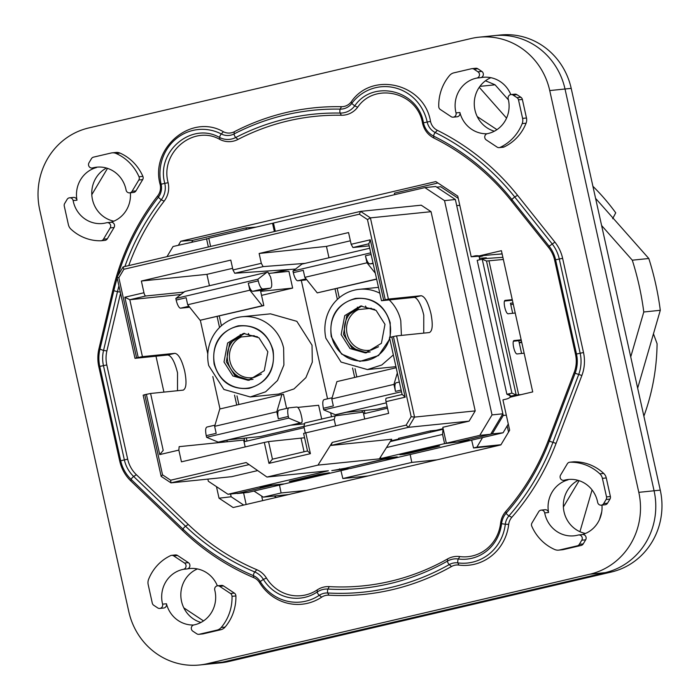 <?xml version="1.0" encoding="UTF-8"?>
<svg xmlns="http://www.w3.org/2000/svg" width="700" height="700" viewBox="0 0 700 700"><rect width="100%" height="100%" fill="white"/><g stroke="black" fill="none" stroke-linecap="round" stroke-linejoin="round"><path stroke-width="1.05" d="M643.878 416.176A210.63 200.769 -95.8 0 0 657.081 343.726L653.459 333.83M612.666 218.706L615.729 212.826A210.63 200.769 -95.8 0 0 592.909 186.287M502.119 253.864L479.028 255.929L501.41 250.696L532.718 391.912L510.335 397.154A11.576 11.034 -95.8 0 1 506.231 399.105L502.924 399.884L509.653 430.211L500.867 444.911L233.135 507.535L219.03 498.19L216.466 486.64M274.234 496.029L276.351 497.429M507.176 425.906L508.55 432.066M219.879 139.449C193.611 124.241 159.74 152.539 168.14 182.709L164.789 183.347C155.82 151.454 191.861 121.328 219.634 137.498A2.284 0.586 -62.8 0 1 221.27 133.954A44.87 42.77 -95.8 0 0 175.84 139.011A44.87 42.77 -95.8 0 0 161.123 184.231L160.178 184.634C149.844 147.857 191.398 113.111 223.431 131.758A12.88 12.276 -95.8 0 0 234.273 131.758A244.562 233.118 84.2 0 1 341.442 106.689L340.217 109.13A2.284 0.682 -88.9 0 0 340.183 113.076A238.297 227.141 -95.8 0 0 235.76 137.498A19.145 18.244 84.2 0 1 219.634 137.498L219.879 139.449A21.455 20.449 -95.8 0 0 237.956 139.449A235.987 224.936 -95.8 0 1 341.364 115.264A21.455 20.449 -95.8 0 0 357.656 107.223L354.716 105.901A19.145 18.244 84.2 0 1 340.183 113.076L341.364 115.264M160.178 184.634A12.88 12.276 84.2 0 1 157.798 195.702L158.305 197.295A15.19 14.481 84.2 0 0 161.123 184.231L164.789 183.347A19.145 18.244 84.2 0 1 161.236 199.806L164.159 201.154C168.219 195.676 169.54 189.525 168.14 182.709M164.159 201.154A235.987 224.936 -95.8 0 0 128.739 265.598M120.558 293.239L106.89 350.91A30.021 28.613 -95.8 0 0 106.794 364.936L127.68 459.148A30.021 28.613 -95.8 0 0 136.351 474.679L188.23 524.423A235.987 224.936 -95.8 0 0 256.795 569.712L254.782 571.979A19.145 18.244 84.2 0 1 263.384 579.416L266.438 578.051A21.455 20.449 -95.8 0 0 256.795 569.712M266.438 578.051A38.605 36.794 -95.8 0 0 317.231 589.907L317.223 591.981A19.145 18.244 84.2 0 1 327.941 589.05L329.245 586.617A21.455 20.449 -95.8 0 0 317.231 589.907M329.245 586.617A235.987 224.936 -95.8 0 0 447.58 558.941L447.44 561.102A19.145 18.244 84.2 0 1 458.325 558.976L459.786 556.561A21.455 20.449 -95.8 0 0 447.58 558.941M459.786 556.561A38.605 36.794 -95.8 0 0 500.579 523.285L501.567 523.705A19.145 18.244 84.2 0 1 506.179 513.179L505.759 511.481A21.455 20.449 -95.8 0 0 500.579 523.285M505.759 511.481A235.987 224.936 -95.8 0 0 548.468 440.16L549.316 441.158A238.297 227.141 -95.8 0 1 506.179 513.179A2.284 0.516 41.2 0 0 508.97 515.865A15.19 14.481 -95.8 0 0 505.304 524.221L501.567 523.705A40.915 38.999 -95.8 0 1 458.325 558.976A2.284 0.674 97.5 0 0 457.896 562.896A15.19 14.481 -95.8 0 0 449.251 564.585A2.284 0.639 -119.5 0 1 447.44 561.102A238.297 227.141 -95.8 0 1 327.941 589.05A2.284 0.682 93.3 0 0 327.775 592.996A15.19 14.481 -95.8 0 0 319.27 595.324A2.284 0.612 -123.7 0 1 317.223 591.981A40.915 38.999 -95.8 0 1 263.384 579.416L260.225 581.543A15.19 14.481 -95.8 0 0 253.4 575.645A2.284 0.612 -67.1 0 1 254.782 571.979A238.297 227.141 -95.8 0 1 185.544 526.242L188.23 524.423M511.324 200.812L511.805 199.456A238.297 227.141 -95.8 0 0 433.615 136.097A19.145 18.244 84.2 0 1 423.483 122.841L422.537 123.2C424.148 129.972 427.936 134.925 433.895 138.058A235.987 224.936 -95.8 0 1 511.324 200.812L548.651 247.581A30.021 28.613 -95.8 0 1 554.645 260.181L575.531 354.401A30.021 28.613 -95.8 0 1 574.262 372.251L548.468 440.16M422.537 123.2C417.392 92.295 374.946 81.821 357.656 107.223M155.986 356.204L163.949 392.105M178.377 245.254L180.784 241.229L435.803 181.58L457.756 196.114L471.196 256.769L474.504 255.99A11.576 11.034 -95.8 0 1 476.14 255.745A11.576 11.034 -95.8 0 1 479.028 255.929M261.66 496.073L262.666 500.631M246.164 504.49L243.591 492.887M230.545 494.008L231.157 496.764L219.03 498.19M243.688 505.067L231.157 496.764M471.196 256.769L482.799 255.964L479.15 256.821M479.474 258.283L486.334 257.81L482.352 258.738L482.213 258.09M502.88 257.329L482.352 258.738M191.765 242.13L192.841 240.319L246.032 227.876L246.365 229.39M192.841 240.319L180.784 241.229M246.032 227.876L256.183 227.098M394.721 194.653L394.398 193.174L437.938 182.998M117.18 277.996A242.252 230.912 -95.8 0 0 113.811 290.701L112.875 290.001A244.562 233.118 84.2 0 1 157.798 195.702M112.875 290.001L98.945 348.766L103.539 350.455A32.331 30.817 -95.8 0 0 103.442 365.558L124.329 459.778A32.331 30.817 -95.8 0 0 133.665 476.499L185.544 526.242A2.284 0.464 -46.2 0 0 183.015 529.148L131.136 479.404A2.284 0.464 -46.2 0 1 133.665 476.499L136.351 474.679M118.93 285.871A238.297 227.141 -95.8 0 0 117.469 291.69L113.811 290.701L99.881 349.466A36.286 34.589 -95.8 0 0 99.767 366.415L98.822 366.8A38.605 36.794 84.2 0 1 98.945 348.766M98.822 366.8L119.718 461.011L127.68 459.148M106.794 364.936L99.767 366.415L120.654 460.635A36.286 34.589 -95.8 0 0 131.136 479.404L130.865 480.979A38.605 36.794 84.2 0 1 119.718 461.011M130.865 480.979L182.735 530.722L183.015 529.148A242.252 230.912 -95.8 0 0 253.4 575.645L253.803 577.666A244.562 233.118 84.2 0 1 182.735 530.722M517.58 195.344L514.684 196.936A242.252 230.912 -95.8 0 0 435.207 132.528L437.334 130.314A244.562 233.118 84.2 0 1 517.58 195.344L554.907 242.121A38.605 36.794 84.2 0 1 562.616 258.317L583.503 352.537A38.605 36.794 84.2 0 1 581.866 375.489L556.08 443.398A244.562 233.118 84.2 0 1 511.805 517.317A12.88 12.276 -95.8 0 0 508.699 524.396A47.18 44.975 84.2 0 1 458.841 565.066A12.88 12.276 -95.8 0 0 451.517 566.501A244.562 233.118 84.2 0 1 328.877 595.184A12.88 12.276 -95.8 0 0 321.668 597.153A47.18 44.975 84.2 0 1 259.586 582.663A12.88 12.276 -95.8 0 0 253.803 577.666M437.334 130.314A12.88 12.276 84.2 0 1 430.517 121.398C424.34 83.65 372.234 70.814 351.216 101.868A12.88 12.276 -95.8 0 1 341.442 106.689M88.629 127.977A68.635 65.424 -95.8 0 0 39.725 209.851L128.8 611.634A68.635 65.424 -95.8 0 0 199.509 665A68.635 65.424 -95.8 0 0 207.393 663.679L589.899 574.21A68.635 65.424 -95.8 0 0 638.803 492.336L549.736 90.562A68.635 65.424 -95.8 0 0 479.019 37.188A68.635 65.424 -95.8 0 0 471.135 38.509L88.629 127.977M582.269 534.59A28.315 26.985 -95.8 0 0 601.956 505.102M585.655 539.822A3.43 3.272 -95.8 0 0 582.523 534.564L578.655 534.957A3.43 3.272 -95.8 0 0 578.156 535.054A28.315 26.985 -95.8 0 1 574.053 535.815A28.315 26.985 -95.8 0 1 544.696 512.899A3.43 3.272 -95.8 0 0 538.711 511.691L531.974 522.979A3.43 3.272 84.2 0 0 531.773 526.216A45.474 43.339 -95.8 0 0 554.654 549.491A8.584 8.181 84.2 0 0 558.644 550.13L562.511 549.736A8.584 8.181 -95.8 0 0 563.5 549.57L581.157 545.44A3.43 3.272 -95.8 0 0 583.196 543.935L585.655 539.822L581.779 540.216A3.43 3.272 -95.8 0 0 578.655 534.957M570.01 462.201L573.886 461.808A45.474 43.339 -95.8 0 1 603.715 473.436A8.584 8.181 -95.8 0 1 606.279 477.951L602.403 478.345A8.584 8.181 -95.8 0 0 599.847 473.83A45.474 43.339 -95.8 0 0 570.01 462.201A3.43 3.272 84.2 0 0 567.324 463.794L560.586 475.073A3.43 3.272 -95.8 0 0 563.71 480.331L567.577 479.938A3.43 3.272 -95.8 0 0 568.076 479.841A28.315 26.985 -95.8 0 0 548.572 512.496A3.43 3.272 -95.8 0 0 545.011 509.722L541.144 510.116M573.886 461.808A3.43 3.272 -95.8 0 0 573.624 461.825L569.756 462.219M606.279 477.951L610.391 496.51A3.43 3.272 -95.8 0 1 609.98 499.091L607.521 503.204L603.654 503.597L606.113 499.485L609.98 499.091M563.71 480.331A3.43 3.272 -95.8 0 0 564.209 480.235A28.315 26.985 -95.8 0 1 568.312 479.483A28.315 26.985 -95.8 0 1 597.669 502.399A3.43 3.272 -95.8 0 0 601.221 505.173L605.097 504.779A3.43 3.272 -95.8 0 0 607.521 503.204M453.215 117.18A3.43 3.272 84.2 0 1 451.133 116.664L440.3 109.489A3.43 3.272 -95.8 0 1 438.76 106.654A45.474 43.339 -95.8 0 1 449.566 75.495A8.584 8.181 -95.8 0 1 453.854 72.853L471.511 68.723A3.43 3.272 84.2 0 1 473.988 69.178L477.934 71.794A3.43 3.272 84.2 0 1 476.849 78.059A28.315 26.985 -95.8 0 0 456.024 112.91A3.43 3.272 84.2 0 1 453.215 117.18L457.082 116.786A3.43 3.272 -95.8 0 0 459.9 112.516A28.315 26.985 -95.8 0 0 487.051 133.761M473.988 69.178L477.855 68.784A3.43 3.272 -95.8 0 0 475.781 68.267L471.905 68.661M477.855 68.784L481.81 71.4A3.43 3.272 -95.8 0 1 480.716 77.665A28.315 26.985 -95.8 0 1 483.105 77.306A28.315 26.985 -95.8 0 1 510.799 94.579M516.959 94.675A3.43 3.272 -95.8 0 0 514.876 94.159L511.009 94.553A3.43 3.272 84.2 0 1 513.082 95.069L517.038 97.685A3.43 3.272 84.2 0 1 518.49 99.837L522.366 99.444A3.43 3.272 -95.8 0 0 520.905 97.291L516.959 94.675L513.082 95.069M511.009 94.553A3.43 3.272 84.2 0 0 508.191 98.822A28.315 26.985 -95.8 0 1 487.375 133.674A3.43 3.272 84.2 0 0 486.281 139.939L497.114 147.114A3.43 3.272 -95.8 0 0 499.196 147.63L503.064 147.236A3.43 3.272 -95.8 0 0 504.079 146.956A45.474 43.339 -95.8 0 0 526.076 123.2A8.584 8.181 -95.8 0 0 526.479 117.994L522.366 99.444M110.688 222.285A28.315 26.985 -95.8 0 0 130.375 192.789M114.074 227.509A3.43 3.272 -95.8 0 0 110.95 222.259L107.074 222.653A3.43 3.272 -95.8 0 0 106.575 222.74A28.315 26.985 -95.8 0 1 102.48 223.501A28.315 26.985 -95.8 0 1 73.124 200.585A3.43 3.272 -95.8 0 0 67.13 199.377L64.671 203.49A3.43 3.272 84.2 0 0 64.269 206.08L68.381 224.63A8.584 8.181 84.2 0 0 70.936 229.145A45.474 43.339 -95.8 0 0 100.774 240.774A3.43 3.272 84.2 0 0 101.036 240.765L104.904 240.362A3.43 3.272 -95.8 0 0 107.336 238.796L114.074 227.509L110.206 227.902A3.43 3.272 -95.8 0 0 107.074 222.653M92.129 168.018A3.43 3.272 -95.8 0 0 92.627 167.93A28.315 26.985 -95.8 0 1 96.731 167.169A28.315 26.985 -95.8 0 1 126.087 190.085A3.43 3.272 -95.8 0 0 129.64 192.859L133.516 192.465A3.43 3.272 -95.8 0 0 135.949 190.89L142.686 179.611A3.43 3.272 -95.8 0 0 142.879 176.365L139.011 176.768A45.474 43.339 -95.8 0 0 116.13 153.484A8.584 8.181 -95.8 0 0 111.16 153.011L93.494 157.141A3.43 3.272 84.2 0 0 91.464 158.646L89.005 162.768A3.43 3.272 -95.8 0 0 92.129 168.018L96.005 167.624A3.43 3.272 -95.8 0 0 96.495 167.528A28.315 26.985 -95.8 0 0 76.991 200.191A3.43 3.272 -95.8 0 0 73.43 197.409L69.562 197.803M142.879 176.365A45.474 43.339 -95.8 0 0 120.006 153.09A8.584 8.181 -95.8 0 0 116.016 152.451L112.14 152.845M217.367 585.83A28.315 26.985 -95.8 0 0 189.674 568.549A28.315 26.985 -95.8 0 0 187.285 568.907A3.43 3.272 -95.8 0 0 188.37 562.642L177.537 555.476A3.43 3.272 -95.8 0 0 175.464 554.951L171.596 555.345A3.43 3.272 -95.8 0 0 170.572 555.634A45.474 43.339 -95.8 0 0 148.584 579.381A8.584 8.181 84.2 0 0 148.181 584.596L152.294 603.146A3.43 3.272 84.2 0 0 153.755 605.29L157.701 607.906A3.43 3.272 84.2 0 0 159.775 608.431L163.651 608.029A3.43 3.272 -95.8 0 0 166.46 603.767A28.315 26.985 -95.8 0 0 193.611 625.004M219.651 586.32L223.519 585.926A3.43 3.272 -95.8 0 0 221.445 585.401L217.577 585.804A3.43 3.272 84.2 0 1 219.651 586.32L230.484 593.495A3.43 3.272 -95.8 0 1 232.024 596.33A45.474 43.339 -95.8 0 1 221.218 627.48A8.584 8.181 84.2 0 1 216.93 630.122L199.273 634.253A3.43 3.272 84.2 0 1 196.796 633.806L192.85 631.19A3.43 3.272 84.2 0 1 193.944 624.925A28.315 26.985 -95.8 0 0 214.76 590.065A3.43 3.272 84.2 0 1 217.577 585.804M223.519 585.926L234.351 593.101L230.484 593.495M216.93 630.122L220.806 629.729A8.584 8.181 -95.8 0 0 225.085 627.086A45.474 43.339 -95.8 0 0 235.9 595.936A3.43 3.272 -95.8 0 0 234.351 593.101M220.806 629.729L203.14 633.859A3.43 3.272 -95.8 0 1 202.746 633.929L198.879 634.322M571.2 88.366L565.014 89.005A68.635 65.424 -95.8 0 0 494.296 35.63L500.491 35A68.635 65.424 -95.8 0 1 571.2 88.366L660.275 490.149A68.635 65.424 -95.8 0 1 611.371 572.023L228.865 661.491A68.635 65.424 -95.8 0 1 220.981 662.812L214.786 663.442A68.635 65.424 -95.8 0 0 222.67 662.121L605.176 572.653L222.67 662.121L207.393 663.679M611.371 572.023L605.176 572.653A68.635 65.424 -95.8 0 0 654.08 490.779L638.803 492.336M660.275 490.149L654.08 490.779L565.014 89.005L654.08 490.779A68.635 65.424 -95.8 0 1 605.176 572.653L589.899 574.21M578.069 480.358A28.315 26.985 -95.8 0 0 570.194 524.335A28.315 26.985 -95.8 0 0 585.445 533.47M558.644 550.13A8.584 8.181 84.2 0 0 559.624 549.972L577.29 545.834A3.43 3.272 84.2 0 0 579.329 544.329L581.779 540.216M602.403 478.345L606.524 496.904A3.43 3.272 84.2 0 1 606.113 499.485M601.221 505.173A3.43 3.272 -95.8 0 0 603.654 503.597M490.866 77.691A28.315 26.985 -95.8 0 0 483.28 82.618A28.315 26.985 -95.8 0 0 475.002 110.25A28.315 26.985 -95.8 0 0 494.366 131.206M499.196 147.63A3.43 3.272 -95.8 0 0 500.211 147.35A45.474 43.339 -95.8 0 0 522.2 123.594A8.584 8.181 -95.8 0 0 522.602 118.388L518.49 99.837M106.496 168.044A28.315 26.985 -95.8 0 0 98.612 212.021A28.315 26.985 -95.8 0 0 113.864 221.165M110.206 227.902L103.46 239.19A3.43 3.272 84.2 0 1 101.036 240.765M139.011 176.768A3.43 3.272 84.2 0 1 138.819 180.005L142.686 179.611M129.64 192.859A3.43 3.272 -95.8 0 0 132.072 191.293L138.819 180.005M197.435 568.934A28.315 26.985 -95.8 0 0 189.84 573.869A28.315 26.985 -95.8 0 0 181.571 601.492A28.315 26.985 -95.8 0 0 200.935 622.449M177.537 555.476L173.67 555.87L184.502 563.036A3.43 3.272 84.2 0 1 183.409 569.31A28.315 26.985 -95.8 0 0 162.593 604.161A3.43 3.272 84.2 0 1 159.775 608.431M173.67 555.87A3.43 3.272 -95.8 0 0 171.596 555.345M595.595 198.38L648.812 258.501A283.124 269.868 84.2 0 1 660.293 310.301L637.665 388.168M601.746 511.761L599.489 519.531M485.45 80.815A283.124 269.868 84.2 0 1 495.066 84.814L508.454 99.934M601.606 225.523L632.293 260.19A283.124 269.868 84.2 0 1 643.781 311.99L660.293 310.301M632.293 260.19L648.812 258.501M643.781 311.99L630.735 356.877M592.069 489.921L579.933 531.702M479.92 86.362L495.066 84.814M479.255 87.29L506.555 118.134M516.259 395.762L511.184 396.069L506.887 394.266L511.91 393.137L482.221 259.219L486.509 261.021L503.352 259.455M521.299 340.41L513.494 341.233M512.391 300.23L504.586 301.053M521.045 394.642L516.197 394.949L511.91 393.137M506.887 394.266L477.199 260.339L482.221 259.219M512.26 299.635L505.33 300.361C502.504 300.239 505.654 314.457 508.296 313.757L515.226 313.023M521.168 339.806L514.238 340.541C511.411 340.419 514.561 354.637 517.204 353.938L524.134 353.203M521.614 341.828L519.199 342.676M521.736 342.379L519.251 342.895M183.811 607.854L203.516 620.9M199.509 665L214.786 663.442A68.635 65.424 -95.8 0 0 222.67 662.121L228.865 661.491M549.736 90.562L565.014 89.005A68.635 65.424 -95.8 0 0 494.296 35.63L479.019 37.188M579.101 480.673L563.369 507.001M496.956 129.657L477.242 116.602M91.796 194.688L107.52 168.359M249.471 380.196L234.736 375.358L226.328 361.76L229.565 343.297L244.685 333.314M224.009 361.996L227.588 343.035L243.53 333.401L258.947 337.785L267.838 351.75L264.259 370.711L248.316 380.345L232.89 375.961L224.009 361.996M291.498 425.145L304.631 423.824M297.71 407.409L318.631 405.274L321.729 419.239M288.312 416.465A8.584 2.572 -103.2 0 1 288.942 407.855A8.584 2.572 -103.2 0 1 289.039 407.838L296.783 407.041A8.584 2.572 -103.2 0 1 301.219 415.152L301.77 417.664A5.145 1.549 -103.2 0 1 301.394 422.835A5.145 1.549 -103.2 0 1 301.341 422.844L300.309 422.949L288.671 418.101L288.312 416.465L278.355 418.801L276.797 411.793L281.934 394.467L283.483 394.31L286.606 408.398M278.355 418.801C277.375 413.7 277.62 410.821 279.081 410.165L288.942 407.855M257.889 279.239L258.248 280.866C259.534 285.933 261.012 288.636 262.684 288.977L270.428 288.181C271.889 287.534 272.125 284.655 271.154 279.554L270.602 277.043L267.934 272.178L266.901 272.283L257.889 279.239L175.814 298.436L176.173 300.064L186.13 297.736L187.688 304.745L200.104 320.276L263.812 305.585L260.654 291.349L292.652 288.085L288.942 271.346L269.255 273.359M272.685 350.306A31.316 29.846 -95.8 0 0 236.828 326.559A31.316 29.846 -95.8 0 0 214.515 363.912A31.316 29.846 -95.8 0 0 250.373 387.66A31.316 29.846 -95.8 0 0 272.685 350.306M292.652 288.085L261.546 295.365M303.966 426.309L260.19 436.555L229.276 439.705M250.267 396.961L278.661 394.065L293.991 388.929L305.909 377.615L312.296 362.136L312.025 345.188L296.844 321.326L270.48 313.836L242.086 316.733A40.32 38.439 84.2 0 1 283.631 348.084L283.902 365.015L277.515 380.502L265.615 391.816L250.267 396.961L223.912 389.463L208.722 365.61A40.32 38.439 84.2 0 1 242.086 316.733M300.309 422.949L218.225 442.146L206.596 437.299L206.237 435.662C205.258 430.57 205.502 427.691 206.955 427.035L214.987 425.154L206.955 427.035M219.371 442.015L218.225 442.146M281.934 394.467L219.774 409.001L214.638 426.335L276.797 411.793M206.237 435.662L216.195 433.335L214.638 426.335M288.671 418.101L206.596 437.299M266.901 272.283L184.826 291.48L175.814 298.436M258.248 280.866L248.29 283.194L249.848 290.203L262.264 305.743L200.104 320.276M262.264 305.743L263.812 305.585M249.848 290.203L187.688 304.745M176.173 300.064A8.584 2.572 76.8 0 0 180.609 308.175L188.352 307.387A8.584 2.572 76.8 0 0 188.449 307.37A8.584 2.572 76.8 0 0 188.545 307.335M214.112 364.009C211.75 344.006 219.782 331.284 238.219 325.832C255.902 324.354 267.523 332.483 273.079 350.21C275.45 370.204 267.418 382.935 248.981 388.386C231.297 389.865 219.669 381.736 214.112 364.009M248.29 283.194C249.568 288.26 251.046 290.964 252.726 291.305L260.662 290.474M260.47 290.517L270.428 288.181L260.566 290.5M398.834 439.574L398.562 438.322L430.439 430.868L436.118 430.29L436.021 430.876M390.679 440.912L398.72 439.031M390.197 457.59L345.608 468.186L331.8 470.627M207.856 479.106L208.338 481.25L227.981 494.27L238.822 493.159L265.921 486.824L265.738 486.001M177.502 390.723L177.529 372.838C174.72 361.69 171.465 355.749 167.773 354.996L134.995 358.339L116.996 277.148L123.104 266.919L360.579 211.374L370.405 217.875L388.404 299.066L421.181 295.724C424.874 296.467 428.12 302.409 430.938 313.565C433.081 324.774 432.547 331.109 429.345 332.553L396.567 335.904L414.566 417.095L475.213 410.909L469.105 421.137L442.803 427.289L446.329 443.196L457.17 442.094L490.639 434.262L502.863 413.796L455.359 199.509L435.715 186.498L424.874 187.6L273.464 223.02L275.301 231.315M436.118 430.29L443.109 428.654M430.439 430.868L430.71 432.119M183.321 390.119L150.588 393.47L144.778 394.695L162.54 474.845L170.643 480.209L246.155 462.543L266.971 477.05L317.966 465.115L379.391 458.85L391.729 439.241L331.082 445.428L408.459 427.324L406.131 425.127L411.171 416.692L393.4 336.543L391.808 336.91L405.169 397.18L402.273 394.467M469.105 421.137L408.459 427.324L414.566 417.095L411.171 416.692M379.391 458.85L390.233 457.748M348.162 468.711L331.94 470.549M266.971 477.05L328.396 470.785L227.981 494.27M260.225 487.331L265.921 486.824M348.215 468.965L284.471 483.884L268.205 485.537L260.076 487.401M289.502 481.381L319.305 474.338L329.49 472.771L294.42 480.97L289.319 481.469M208.836 238.438L173.058 246.505L166.994 256.646M208.364 246.977L206.526 238.674M446.329 443.196L479.798 435.365L492.03 414.899L444.526 200.62L424.874 187.6M444.526 200.62L455.359 199.509M492.03 414.899L502.863 413.796M479.798 435.365L490.639 434.262M289.021 269.517L275.231 272.746M219.266 315.998L221.428 325.754M236.968 395.876L238.892 404.53M246.304 437.973L246.986 441.061M317.966 465.115L332.255 442.409L331.082 445.428M359.371 214.191L360.579 211.374L421.225 205.188L431.051 211.689L370.405 217.875L367.465 219.555L359.371 214.191L123.883 269.273L118.843 277.707L136.605 357.866L134.995 358.339M475.213 410.909L431.051 211.689M332.255 442.409L406.131 425.127M305.769 432.757L310.406 453.679L268.966 463.374L264.329 442.444L268.546 441.595L272.449 459.174L307.51 450.975L303.608 433.396L388.64 413.368L386.041 401.651A3.43 1.032 76.8 0 1 386.295 398.204L402.115 394.502L386.339 398.195A3.43 1.032 76.8 0 0 386.295 398.204M245.184 446.924L243.661 440.081L179.148 446.661L178.85 450.109L181.449 461.834L264.329 442.444M249.104 464.599L170.984 482.869L231.63 476.683L257.696 470.584M294.42 480.97L294.254 480.2M123.104 266.919L123.883 269.273M364.928 413.473L364.262 410.489M356.834 376.95L355.005 368.707M339.273 297.754L337.207 288.418M244.081 438.191L244.834 441.569L304.141 427.691M331.555 416.85L330.654 412.781M327.556 398.816L301.306 280.411M287.254 269.64L273.009 272.974M217.105 316.505L219.546 327.504M234.535 395.132L236.731 405.037M310.406 453.679L307.51 450.975M268.966 463.374L272.449 459.174M304.579 437.745L268.546 441.595M178.85 450.109L159.731 454.589L163.205 450.389L150.588 393.47M170.643 480.209L170.984 482.869L161.157 476.367L143.159 395.176L144.778 394.695M161.157 476.367L162.54 474.845M393.4 336.543L396.567 335.904M389.655 337.549L391.808 336.91M116.996 277.148L118.843 277.707M184.039 292.084L145.74 295.995A3.43 1.032 -103.2 0 1 143.964 292.749L141.365 281.033L230.79 260.111L232.977 269.946L261.319 263.322L259.14 253.487L326.454 246.382L350.385 240.791M368.716 243.836L352.931 247.529L351.155 244.291L348.556 232.566L259.14 253.487M388.404 299.066L381.491 300.72L414.006 297.404A18.874 5.661 -103.2 0 1 423.771 315.236L423.736 333.13M385.236 299.705L367.465 219.555M183.102 390.154C186.314 388.71 186.847 382.375 184.704 371.158C181.886 360.01 178.631 354.069 174.939 353.325L142.424 356.641L136.605 357.866M335.046 288.916L337.374 299.434M352.581 368.025L354.672 377.449M362.049 410.716L362.381 412.23M364.717 418.967L363.571 413.796L387.494 408.196M232.619 268.336L206.92 274.348L209.44 285.723M200.331 320.259L207.795 353.92M212.817 376.539L220.001 408.949M226.94 440.248L227.273 441.752M368.672 243.644L381.491 300.72M303.887 426.554L304.806 422.975L335.204 415.87L334.197 419.466L303.887 426.554L305.296 432.898M334.197 419.466L335.598 425.775M138.206 357.49L124.845 297.22L129.806 299.723L180.898 294.507M328.974 257.766L326.454 246.382M335.204 415.87L363.195 412.116L363.571 413.796M261.319 263.322L263.13 266.613L234.736 273.254L295.496 269.071M234.736 273.254L232.977 269.946M263.13 266.613L304.999 263.375M352.931 247.529L369.171 245.875M351.155 244.291L370.283 239.811L368.874 243.801M141.365 281.033L206.92 274.348M240.205 334.53L241.281 336.971L254.17 335.659M257.574 336.822L249.226 335.108L248.351 333.454M357.35 307.125L358.418 309.575L371.306 308.262M366.389 307.711L365.496 306.058M366.616 352.791L351.881 347.961L343.473 334.364L346.71 315.892L361.83 305.918M341.145 334.6L344.724 315.63L360.666 306.005L376.092 310.389L384.974 324.345L381.404 343.315L365.461 352.94L350.035 348.556L341.145 334.6M401.135 390.075L395.491 391.396L393.942 384.396L397.338 372.934M395.491 391.396C394.52 386.304 394.765 383.425 396.217 382.769L399.35 382.025L396.217 382.769M370.711 252.849L292.95 271.04L293.317 272.668L303.275 270.34L304.832 277.34L317.249 292.88L376.556 279.213M389.751 337.444A31.316 29.846 -95.8 0 0 389.83 322.91A31.316 29.846 -95.8 0 0 353.964 299.154A31.316 29.846 -95.8 0 0 331.651 336.516A31.316 29.846 -95.8 0 0 360.273 360.999A31.316 29.846 -95.8 0 0 389.602 338.047M387.196 406.849L377.335 409.15L346.421 412.3L335.37 414.75L323.741 409.894L323.374 408.266C322.402 403.174 322.648 400.295 324.1 399.63L332.132 397.757M393.339 354.918L381.806 364.971L367.412 369.565L395.946 366.651M386.304 402.832L335.37 414.75M396.183 367.745L336.919 381.605L331.783 398.93L393.942 384.396M323.374 408.266L333.34 405.939L331.783 398.93M401.502 391.711L323.741 409.894M369.696 248.237L301.971 264.084L292.95 271.04M376.512 279.02L317.249 292.88M371.079 254.476L365.435 255.797L366.984 262.806L304.832 277.34M366.984 262.806L375.2 273.079M293.317 272.668A8.584 2.572 76.8 0 0 297.754 280.77L305.489 279.983A8.584 2.572 76.8 0 0 305.594 279.965A8.584 2.572 76.8 0 0 305.69 279.939M389.795 338.922L378.551 355.547L359.896 361.419L341.591 354.086L331.257 336.604C328.895 316.61 336.928 303.887 355.355 298.436C373.047 296.957 384.668 305.078 390.224 322.814L390.197 337.312M365.435 255.797C366.713 260.864 368.191 263.567 369.871 263.909L373.091 263.576M389.235 299.933A40.32 38.439 84.2 0 1 400.776 320.688L401.406 335.405M367.412 369.565L341.058 362.066L325.868 338.205A40.32 38.439 84.2 0 1 359.231 289.328A40.32 38.439 84.2 0 1 379.645 293.116M332.132 397.749L324.1 399.63M508.287 424.051L503.073 432.784L482.554 437.579L476.892 447.178L500.981 444.727M498.846 445.384L473.524 447.974L471.651 440.134L482.554 437.579M476.892 447.178L473.524 447.974M521.596 353.474L518.761 340.681M512.689 313.294L510.449 303.196L512.995 302.942M288.619 494.559L263.296 497.14L253.977 491.05L248.071 492.424L237.23 493.535L272.694 485.24L283.526 484.137L279.493 485.074L281.102 492.975L306.425 490.394M458.255 198.362L440.72 186.751L436.721 187.162M510.274 397.197L509.495 393.68M479.798 259.752L479.019 256.226M393.216 457.284L393.356 457.896L383.46 459.331L339.631 469.586L350.473 468.475L410.183 454.51L411.793 462.411L437.115 459.83M368.156 475.956L342.834 478.537L340.953 470.671M510.79 304.736L513.266 304.15M253.977 491.05L279.493 485.074M274.356 231.534L272.527 223.274L208.775 238.184L210.612 246.453M272.527 223.274L273.499 223.169M506.31 415.152L503.239 415.467L456.715 205.634L459.795 205.319M503.073 432.784L492.231 433.886L503.239 415.467M492.231 433.886L463.146 440.694L468.991 440.116M468.825 440.116L466.576 440.344M464.94 440.51L465.08 441.123L466.673 440.755M465.08 441.123L444.596 443.634L442.558 434.429L386.514 447.536M380.52 457.065L380.844 458.544L444.596 443.634M380.844 458.544L397.267 456.89M397.101 456.89L394.861 457.117M393.356 457.896L394.949 457.529M410.183 454.51L471.651 440.134M439.749 446.049L434.901 446.512L399.84 454.72L404.477 454.248L404.355 453.661M439.547 446.04L436.852 446.845L436.739 446.329M409.588 452.436L409.754 453.18L436.852 446.845M409.754 453.18L404.477 454.248M411.793 462.411L342.834 478.537M281.102 492.975L263.296 497.14M339.465 468.834L339.631 469.586M390.259 441.586L443.231 429.223M442.995 429.249L442.558 434.429M392 440.606L392.586 441.035M502.136 253.969L494.34 254.537M477.785 255.754L474.504 255.99M223.431 131.758L221.27 133.954A15.19 14.481 -95.8 0 0 234.062 133.954A2.284 0.647 -117.4 0 0 235.76 137.498L237.956 139.449M117.871 275.678A242.252 230.912 -95.8 0 1 158.305 197.295L161.236 199.806A238.297 227.141 -95.8 0 0 124.889 266.499M120.304 292.075L117.469 291.69L103.539 350.455L106.89 350.91M574.262 372.251L575.111 373.249L549.316 441.158L556.08 443.398M581.866 375.489L575.111 373.249A32.331 30.817 -95.8 0 0 576.476 354.016L575.531 354.401M554.645 260.181L555.59 259.805L576.476 354.016L583.503 352.537M562.616 258.317L555.59 259.805A32.331 30.817 -95.8 0 0 549.133 246.234L548.651 247.581M511.805 517.317L508.97 515.865A242.252 230.912 -95.8 0 0 552.816 442.645L578.611 374.736A36.286 34.589 -95.8 0 0 580.151 353.159L559.265 258.947A36.286 34.589 -95.8 0 0 552.011 243.714L514.684 196.936L511.805 199.456L549.133 246.234L554.907 242.121M433.895 138.058L433.615 136.097A2.284 0.595 116.4 0 1 435.207 132.528C430.981 130.305 428.304 126.805 427.166 122.01L423.483 122.841C418.119 90.108 372.934 78.978 354.716 105.901L351.75 103.434L351.216 101.868M259.586 582.663L260.225 581.543A44.87 42.77 -95.8 0 0 319.27 595.324L321.668 597.153M328.877 595.184L327.775 592.996A242.252 230.912 -95.8 0 0 449.251 564.585L451.517 566.501M458.841 565.066L457.896 562.896A44.87 42.77 -95.8 0 0 505.304 524.221L508.699 524.396M430.517 121.398L427.166 122.01A44.87 42.77 -95.8 0 0 394.826 87.789A44.87 42.77 -95.8 0 0 351.75 103.434A15.19 14.481 -95.8 0 1 340.217 109.13A242.252 230.912 -95.8 0 0 234.062 133.954L234.273 131.758M548.572 512.496L544.696 512.899M579.329 544.329L583.196 543.935M577.29 545.834L581.157 545.44M559.624 549.972L563.5 549.57M568.076 479.841L564.209 480.235M603.715 473.436L599.847 473.83M606.524 496.904L610.391 496.51M456.024 112.91L459.9 112.516M477.934 71.794L481.81 71.4M476.849 78.059L480.716 77.665M517.038 97.685L520.905 97.291M526.479 117.994L522.602 118.388M526.076 123.2L522.2 123.594M504.079 146.956L500.211 147.35M103.46 239.19L107.336 238.796M76.991 200.191L73.124 200.585M96.495 167.528L92.627 167.93M120.006 153.09L116.13 153.484M135.949 190.89L132.072 191.293M235.9 595.936L232.024 596.33M225.085 627.086L221.218 627.48M199.273 634.253L203.14 633.859M166.46 603.767L162.593 604.161M187.285 568.907L183.409 569.31M184.502 563.036L188.37 562.642M511.184 396.069L516.197 394.949L486.509 261.021M518.691 394.896L489.002 260.969M301.341 422.844L291.375 425.171M219.258 442.041L229.224 439.714M288.846 407.881L279.081 410.165M180.609 308.175L188.877 306.241M188.352 307.387L189.569 307.099M262.684 288.977L252.726 291.305M159.731 454.589L146.37 394.319M405.169 397.18L386.041 401.651M370.283 239.811L383.644 300.081M124.845 297.22L143.964 292.749M421.181 295.724L414.006 297.404M301.07 438.279L304.062 451.78M145.74 295.995L129.806 299.723L142.424 356.641M174.939 353.325L167.773 354.996M251.965 377.746L254.398 377.344A21.376 20.379 84.2 0 1 251.965 377.746A21.376 20.379 84.2 0 1 230.134 361.953A21.376 20.379 84.2 0 1 241.281 336.971M240.38 335.317A23.1 22.015 -95.8 0 0 228.191 363.002A23.1 22.015 -95.8 0 0 253.05 379.312M371.56 349.939A21.376 20.379 84.2 0 1 369.101 350.35A21.376 20.379 84.2 0 1 347.279 334.547A21.376 20.379 84.2 0 1 358.418 309.575M357.525 307.921A23.1 22.015 -95.8 0 0 345.336 335.606A23.1 22.015 -95.8 0 0 370.195 351.908M336.402 414.645L346.36 412.309M297.754 280.77L306.023 278.836M373.004 263.174L369.871 263.909M391.361 441.324L391.239 440.781M460.696 441.262L460.854 441.98M388.981 458.036L389.139 458.754M301.394 422.835L291.436 425.162M188.449 307.37L189.577 307.108M219.319 442.033L229.25 439.705M402.141 394.625L389.489 337.549M254.398 377.344L261.389 374.141M378.534 346.745L371.543 349.939L369.101 350.35M374.71 309.426L366.371 307.711M359.231 289.328L378.368 287.376"/></g></svg>
